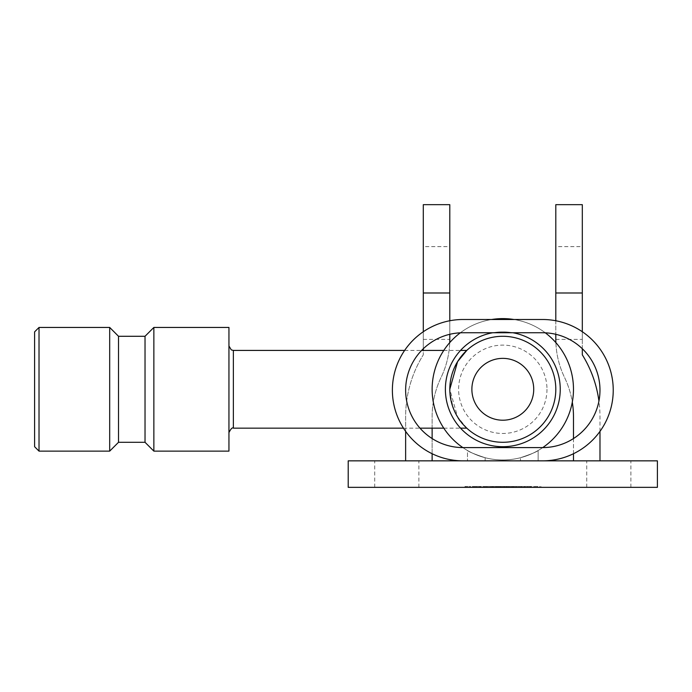 <?xml version="1.0" encoding="UTF-8"?>
<svg xmlns="http://www.w3.org/2000/svg" width="692" height="692" viewBox="0 0 692 692"><rect width="100%" height="100%" fill="white"/><g stroke="black" fill="none" stroke-linecap="round" stroke-linejoin="round"><path stroke-width="0.52" stroke-dasharray="3.46 2.59" d="M396.793 487.341L418.885 487.341L396.793 487.341M608.813 487.341L586.729 487.341L608.813 487.341M522.884 487.341L514.943 487.341L522.884 487.341L522.884 486.459L518.844 486.459L518.844 487.341L518.844 486.459L514.943 486.459L514.943 487.341M486.173 487.341L484.374 487.341L487.22 487.341L486.173 487.341L486.173 486.459L486.173 487.341M473.216 487.341L480.853 487.341L473.216 487.341L473.216 486.459L476.33 486.459L476.33 487.341M499.572 486.459L510.073 486.459L491.735 486.459L508.352 486.459L497.332 486.459L498.387 486.459L498.387 487.341L497.332 487.341L510.073 487.341L498.387 487.341L498.387 486.459L498.387 487.341L498.387 486.459L499.572 486.459L499.572 487.341M479.755 487.341L474.34 487.341L481.528 487.341L474.478 487.341L479.755 487.341L479.755 486.459L474.34 486.459L474.34 487.341L473.319 487.341L479.807 487.341L474.34 487.341L474.34 486.459L481.528 486.459L481.528 487.341M537.745 486.459L533.446 486.459L534.492 486.459L534.492 487.341L533.446 487.341L540.936 487.341L534.492 487.341L534.492 486.459L534.492 487.341L534.492 486.459L537.745 486.459L537.745 487.341M529.873 486.459L523.559 486.459L524.605 486.459L524.605 487.341L531.049 487.341L524.605 487.341L524.605 486.459L524.605 487.341L524.605 486.459L527.858 486.459L527.858 487.341L530.825 487.341L527.875 487.341L527.875 486.459L531.049 486.459L531.049 487.341L531.049 486.459L529.994 486.459L529.994 487.341L529.873 486.459L529.873 487.341M516.621 486.459L501.19 486.459L520.107 486.459L520.107 487.341L512.167 487.341L520.107 487.341L516.664 487.341L520.107 487.341L520.107 486.459L521.163 486.459L521.163 487.341L521.163 486.459L520.107 486.459L520.107 487.341L520.107 486.459L516.621 486.459L516.621 487.341M657.4 487.341L348.206 487.341L657.4 487.341L657.4 460.846L348.206 460.846L657.4 460.846L348.206 460.846L348.206 487.341L348.206 460.846L348.206 487.341L657.4 487.341L657.4 460.846L657.4 487.341M493.154 487.341L513.403 487.341L491.735 487.341L493.154 487.341L493.154 486.459M490.403 486.459L485.948 486.459L493.889 486.459L493.889 487.341L494.936 487.341L485.948 487.341L493.889 487.341L490.446 487.341L493.889 487.341L493.889 486.459L494.936 486.459L494.936 487.341L494.936 486.459L493.889 486.459L493.889 487.341L493.889 486.459L490.403 486.459L490.403 487.341M483.855 487.341L482.8 487.341L483.855 487.341L483.855 486.459L483.855 487.341M499.512 487.341L491.571 487.341L499.512 487.341L499.512 486.459L495.472 486.459L495.472 487.341L495.472 486.459L491.571 486.459L491.571 487.341M505.048 487.341L500.558 487.341L505.048 487.341L505.048 486.459L505.048 487.341M512.694 487.341L505.947 487.341L512.694 487.341L512.694 486.459L510.16 486.459L510.16 487.341M531.871 487.341L523.931 487.341L531.871 487.341L531.871 486.459L527.84 486.459L527.84 487.341L527.84 486.459L523.931 486.459L523.931 487.341M466.019 487.341L470.664 487.341L466.019 487.341L470.664 487.341L466.019 487.341L466.019 486.459L466.019 487.341L466.019 486.459L470.664 486.459L470.664 487.341L470.664 486.459L466.019 486.459L466.019 487.341M396.793 460.846L418.885 460.846L396.793 460.846M608.813 460.846L586.729 460.846L608.813 460.846M520.471 460.846L467.472 460.846L538.142 460.846L520.471 460.846L520.471 457.715C531.058 454.177 536.949 451.764 538.142 450.492C536.949 451.764 531.067 454.168 520.471 457.715A70.671 70.671 0 0 1 485.135 457.715A70.671 70.671 0 0 0 520.471 457.715A70.671 70.671 0 0 1 485.135 457.715C474.556 454.177 468.666 451.764 467.472 450.492C468.657 451.764 474.548 454.168 485.135 457.715A70.671 70.671 0 0 0 520.471 457.715C531.058 454.177 536.949 451.764 538.142 450.492L538.142 460.846L538.142 450.492C536.949 451.764 531.067 454.168 520.471 457.715L520.471 460.846M449.731 342.618A88.342 88.342 0 0 1 441.072 377.434A90.548 90.548 0 0 0 432.128 416.671L432.128 460.846L405.633 460.846L405.633 416.671A117.052 117.052 0 0 1 423.296 354.832L423.296 292.993L449.8 292.993L449.8 339.158L449.8 246.62L449.8 339.158A88.342 88.342 0 0 1 441.072 377.434A90.548 90.548 0 0 0 432.128 416.671L432.128 428.158M432.128 460.846L405.633 460.846M555.806 204.659L555.806 339.158A88.342 88.342 0 0 0 564.534 377.434A90.548 90.548 0 0 1 573.478 416.671L573.478 460.846L599.981 460.846L599.981 416.671A117.052 117.052 0 0 0 598.935 401.075M573.478 460.846L599.981 460.846M485.135 460.846L467.472 460.846L485.135 460.846L485.135 457.715C474.556 454.177 468.666 451.764 467.472 450.492L467.472 460.846L467.472 450.492C468.657 451.764 474.548 454.168 485.135 457.715L485.135 460.846M545.296 332.817A70.671 70.671 0 0 0 513.94 319.496M491.666 319.496A70.671 70.671 0 0 0 460.31 332.817M462.862 447.594A70.671 70.671 0 0 0 542.744 447.594M573.478 389.285A70.671 70.671 0 0 0 467.472 328.086A70.671 70.671 0 0 0 467.472 450.492A70.671 70.671 0 0 0 573.478 389.285A70.671 70.671 0 0 0 502.807 318.614A70.671 70.671 0 0 0 432.128 389.285A70.671 70.671 0 0 1 538.142 328.086A70.671 70.671 0 0 1 538.142 450.492A70.671 70.671 0 0 1 432.128 389.285A70.671 70.671 0 0 0 502.807 459.955A70.671 70.671 0 0 0 573.478 389.285M560.226 389.285A57.419 57.419 0 0 0 474.098 339.556A57.419 57.419 0 0 0 474.098 439.013A57.419 57.419 0 0 0 560.226 389.285A57.419 57.419 0 0 0 502.807 331.866A57.419 57.419 0 0 0 445.38 389.285A57.419 57.419 0 0 0 502.807 446.712A57.419 57.419 0 0 0 560.226 389.285M512.841 332.748A57.419 57.419 0 0 0 492.773 332.748M405.633 431.367L405.633 416.671A117.052 117.052 0 0 1 423.296 354.832L423.296 350.42M423.296 246.62L423.296 339.374L423.296 246.62L449.8 246.62M423.296 204.659L423.296 292.993M423.296 348.733L423.296 331.736M449.8 292.993L449.8 204.659M449.8 320.751L449.8 334.297M432.128 438.555L432.128 453.718M573.478 438.555L573.478 453.718M555.875 342.618A88.342 88.342 0 0 0 564.534 377.434A90.548 90.548 0 0 1 572.301 402.13M555.806 320.751L555.806 334.297M582.309 246.62L582.309 339.374L582.309 246.62L555.806 246.62M599.981 431.367L599.981 416.671A117.052 117.052 0 0 0 582.309 354.832L582.309 204.659M582.309 348.733L582.309 331.736M445.38 389.285A57.419 57.419 0 0 1 531.517 339.556A57.419 57.419 0 0 1 531.517 439.013A57.419 57.419 0 0 1 445.38 389.285M496.519 486.459L496.519 487.341M501.19 486.459L501.19 487.341L501.19 486.459M513.403 486.459L513.403 487.341L513.403 486.459M512.184 486.459L512.184 487.341L512.167 486.459M508.923 486.459L508.923 487.341M503.94 486.459L503.94 487.341L503.94 486.459L501.916 486.459L501.916 487.341L501.916 486.459L503.94 486.459M509.078 486.459L509.078 487.341M511.224 486.459L511.224 487.341L511.224 486.459M496.06 486.459L496.06 487.341M493.915 486.459L493.915 487.341L493.915 486.459M496.899 486.459L496.899 487.341L496.899 486.459M497.401 486.459L497.401 487.341M498.932 486.459L498.932 487.341M501.458 486.459L501.458 487.341M505.056 486.459L505.056 487.341M508.352 486.459L508.352 487.341L508.352 486.459L508.352 487.341L508.352 486.459L499.927 486.459L499.927 487.341L499.927 486.459L508.352 486.459M504.554 486.459L504.554 487.341M502.565 486.459L502.565 487.341M501.155 486.459L501.155 487.341L501.146 486.459M500.238 486.459L500.238 487.341M499.927 486.459L499.927 487.341L499.927 486.459M499.961 486.459L499.961 487.341L499.961 486.459M491.735 486.459L491.735 487.341L491.735 486.459M516.656 486.459L516.656 487.341L513.213 487.341L516.656 487.341L516.664 486.459L520.107 486.459L513.213 486.459L516.656 486.459L516.656 487.341M520.107 486.459L520.107 487.341M513.213 486.459L513.213 487.341M523.559 486.459L523.559 487.341L523.559 486.459M527.667 486.459L527.667 487.341M524.77 486.459L524.77 487.341M533.446 486.459L533.446 487.341L533.446 486.459M540.936 486.459L540.936 487.341M539.89 486.459L539.89 487.341L539.89 486.459M539.76 486.459L539.76 487.341M537.563 486.459L537.563 487.341M534.657 486.459L534.657 487.341M481.528 486.459L475.387 486.459L475.387 487.341M475.387 486.459L474.478 486.459L474.478 487.341M474.478 486.459L479.755 486.459M497.332 486.459L497.332 487.341L497.332 486.459M501.328 486.459L501.328 487.341M504.044 486.459L504.044 487.341M507.175 486.459L507.175 487.341M510.073 486.459L510.073 487.341M509.018 486.459L509.018 487.341L509.018 486.459M506.994 486.459L506.994 487.341M504.226 486.459L504.226 487.341M503.179 486.459L503.179 487.341L503.179 486.459M485.948 486.459L485.948 487.341M490.438 486.459L490.438 487.341L486.995 487.341L490.438 487.341L490.446 486.459L493.889 486.459L486.995 486.459L490.438 486.459L490.438 487.341M493.889 486.459L493.889 487.341M486.995 486.459L486.995 487.341M482.8 486.459L482.8 487.341L482.8 486.459L483.855 486.459L482.8 486.459M476.33 486.459L479.469 486.459L479.469 487.341M479.469 486.459L480.404 486.459L480.404 487.341M480.404 486.459L476.459 486.459L476.459 487.341M476.459 486.459L472.16 486.459L472.16 487.341M472.16 486.459L473.146 486.459L473.146 487.341M473.146 486.459L476.485 486.459L476.485 487.341M476.485 486.459L479.928 486.459L479.928 487.341M479.928 486.459L480.853 486.459L480.853 487.341M480.853 486.459L473.216 486.459M473.319 486.459L479.807 486.459L473.319 486.459L473.319 487.341M479.807 486.459L479.807 487.341M474.34 486.459L474.34 487.341M476.537 486.459L476.537 487.341M484.374 486.459L487.22 486.459L484.374 486.459L484.374 487.341M485.057 486.459L485.057 487.341M487.22 486.459L487.22 487.341L487.22 486.459M491.571 486.459L499.512 486.459M498.456 486.459L495.507 486.459L498.456 486.459L498.456 487.341L492.618 487.341L498.456 487.341M492.618 486.459L495.507 486.459L492.618 486.459L492.618 487.341M495.507 486.459L495.507 487.341L495.507 486.459M498.015 486.459L498.015 487.341M500.558 486.459L500.558 487.341L500.558 486.459L505.048 486.459L500.558 486.459M510.16 486.459L507.452 486.459L507.452 487.341M507.452 486.459L506.397 486.459L506.397 487.341M506.397 486.459L510.212 486.459L510.212 487.341M510.212 486.459L513.741 486.459L513.741 487.341M513.741 486.459L508.456 486.459L508.456 487.341M508.456 486.459L513.888 486.459L513.888 487.341L513.888 486.459L505.947 486.459L505.947 487.341M505.947 486.459L510.48 486.459L510.48 487.341M510.48 486.459L512.694 486.459M514.943 486.459L522.884 486.459M521.829 486.459L518.879 486.459L521.829 486.459L521.829 487.341L515.99 487.341L521.829 487.341M515.99 486.459L518.879 486.459L515.99 486.459L515.99 487.341M518.879 486.459L518.879 487.341L518.879 486.459M521.387 486.459L521.387 487.341M523.931 486.459L531.871 486.459M530.825 486.459L527.875 486.459L530.825 486.459L530.825 487.341M524.977 486.459L527.875 486.459L524.977 486.459L524.977 487.341M530.383 486.459L530.383 487.341M527.875 486.459L527.875 487.341M464.972 486.459L464.972 487.341L464.972 486.459L470.664 486.459L470.664 487.341L470.664 486.459L464.972 486.459M555.806 389.285A53.007 53.007 0 0 0 476.304 343.388A53.007 53.007 0 0 0 476.304 435.19A53.007 53.007 0 0 0 555.806 389.285M466.771 428.158L457.576 416.93L449.8 389.285L457.568 361.665L466.771 350.42M449.8 389.285C451.72 407.112 456.504 419.196 464.15 425.554M546.974 389.285A44.167 44.167 0 0 1 480.715 427.544A44.167 44.167 0 0 1 480.715 351.034A44.167 44.167 0 0 1 546.974 389.285M228.948 389.285L228.948 432.578L228.948 389.285M228.948 451.123L228.948 327.446M34.6 331.866L34.6 446.712M39.02 451.123L39.02 327.446M109.691 451.123L109.691 327.446M145.026 336.286L145.026 442.292M118.522 442.292L118.522 336.286M153.858 451.123L153.858 327.446M542.554 460.846L463.052 460.846A70.671 70.671 0 0 1 392.381 390.167A70.671 70.671 0 0 1 463.052 319.496L542.554 319.496A70.671 70.671 0 0 1 613.233 390.167A70.671 70.671 0 0 1 542.554 460.846L463.052 460.846M542.554 447.594L463.052 447.594A57.419 57.419 0 0 1 405.633 390.167A57.419 57.419 0 0 1 463.052 332.748L542.554 332.748A57.419 57.419 0 0 1 599.981 390.167A57.419 57.419 0 0 1 542.554 447.594M555.806 292.993L582.309 292.993M506.587 486.459L506.587 487.341M492.116 486.459L492.116 487.341M531.049 486.459L531.049 487.341M524.605 486.459L524.605 487.341M534.492 486.459L534.492 487.341M498.387 486.459L498.387 487.341M511.379 486.459L511.379 487.341M233.368 428.158L233.368 350.42M418.885 487.341L418.885 460.846M374.709 487.341L374.709 460.846M630.896 487.341L630.896 460.846M586.729 487.341L586.729 460.846M555.806 339.374L582.309 339.374M423.296 339.374L449.8 339.374M403.453 428.158L419.992 428.158M443.78 428.158L460.543 428.158M404.621 350.42L421.618 350.42M443.78 350.42L460.543 350.42"/><path stroke-width="1.04" d="M542.744 447.594A70.671 70.671 0 0 0 545.296 332.817M513.94 319.496A70.671 70.671 0 0 0 491.666 319.496M460.31 332.817A70.671 70.671 0 0 0 462.862 447.594M492.773 332.748A57.419 57.419 0 0 0 445.778 395.997A57.419 57.419 0 0 0 506.163 446.608A57.419 57.419 0 0 0 512.841 332.748M405.633 460.846L405.633 431.367M423.296 331.736L423.296 204.659L449.8 204.659L449.8 320.751M423.296 350.42L423.296 348.733M449.8 334.297L449.8 339.158A88.342 88.342 0 0 1 449.731 342.618M432.128 428.158L432.128 438.555M432.128 453.718L432.128 460.846M572.301 402.13A90.548 90.548 0 0 1 573.478 416.671L573.478 438.555M573.478 453.718L573.478 460.846M555.806 334.297L555.806 339.158A88.342 88.342 0 0 0 555.875 342.618M555.806 292.993L555.806 204.659L582.309 204.659L582.309 292.993L555.806 292.993L555.806 320.751M598.935 401.075A117.052 117.052 0 0 0 582.309 354.832L582.309 348.733M582.309 331.736L582.309 292.993M599.981 460.846L599.981 431.367M555.806 389.285A53.007 53.007 0 0 1 476.304 435.19A53.007 53.007 0 0 1 476.304 343.388A53.007 53.007 0 0 1 555.806 389.285M460.543 350.42L466.771 350.42L457.568 361.656L449.8 389.285M464.15 425.554L466.771 428.158L460.543 428.158M533.722 389.285A30.915 30.915 0 0 0 487.341 362.513A30.915 30.915 0 0 0 487.341 416.065A30.915 30.915 0 0 0 533.722 389.285M228.948 389.285L228.948 451.123L153.858 451.123L153.858 327.446L228.948 327.446L228.948 389.285M39.02 451.123L34.6 446.712L34.6 331.866L39.02 327.446L39.02 451.123L109.691 451.123L109.691 327.446L39.02 327.446M145.026 336.286L118.522 336.286L118.522 442.292L145.026 442.292L145.026 336.286L153.858 327.446M348.206 460.846L657.4 460.846L657.4 487.341L348.206 487.341L348.206 460.846M463.052 460.846A70.671 70.671 0 0 1 392.381 390.167A70.671 70.671 0 0 1 463.052 319.496L542.554 319.496A70.671 70.671 0 0 1 613.233 390.167A70.671 70.671 0 0 1 542.554 460.846M542.554 332.748A57.419 57.419 0 0 1 599.981 390.167A57.419 57.419 0 0 1 542.554 447.594L463.052 447.594A57.419 57.419 0 0 1 405.633 390.167A57.419 57.419 0 0 1 463.052 332.748L542.554 332.748M449.8 292.993L423.296 292.993M404.621 350.42L233.368 350.42L233.368 428.158L403.453 428.158M419.992 428.158L443.78 428.158M421.618 350.42L443.78 350.42M233.368 428.158C232.408 427.206 230.938 428.685 228.948 432.578M233.368 350.42L231.301 349.901L228.948 346M145.026 442.292L153.858 451.123M118.522 336.286L109.691 327.446M118.522 442.292L109.691 451.123"/></g></svg>
